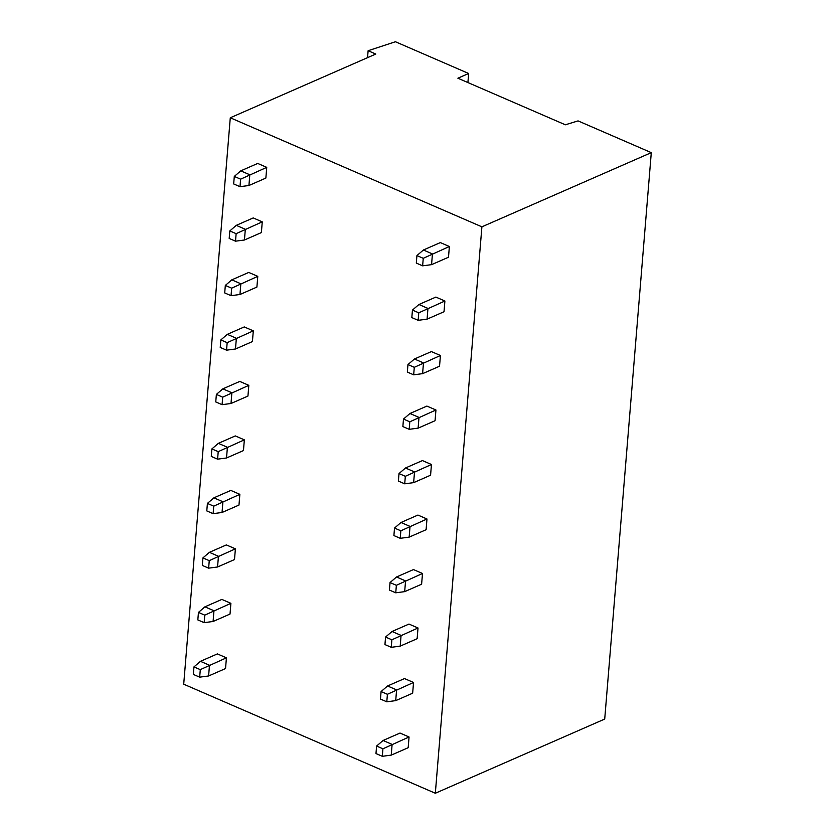 <?xml version="1.0" encoding="UTF-8"?>
<svg xmlns="http://www.w3.org/2000/svg" width="835" height="835" viewBox="0 0 835 835"><rect width="100%" height="100%" fill="white"/><g stroke="black" fill="none" stroke-linecap="round" stroke-linejoin="round"><path stroke-width="1.25" d="M565.358 124.791L578.06 120.898L651.29 152.638L481.899 226.828L230.283 117.777L375.802 54.045L368.12 50.716L395.425 41.75L468.654 73.49L457.872 78.208L565.358 124.791M651.29 152.638L604.717 719.06L435.327 793.25L183.71 684.199L230.283 117.777M481.899 226.828L435.327 793.25M449.376 246.513L440.337 242.588L423.397 250.009L432.436 253.923L431.559 264.653L448.499 257.232L449.376 246.513L423.251 258.318L422.635 265.833L431.559 264.653M266.741 167.355L257.702 163.441L240.762 170.862L249.811 174.776L248.924 185.506L265.864 178.085L266.741 167.355L240.616 179.17L240 186.685L248.924 185.506M444.898 301.007L435.86 297.083L418.919 304.504L427.958 308.428L427.082 319.147L444.022 311.737L444.898 301.007L418.773 312.812L418.158 320.327L427.082 319.147M262.263 221.859L253.224 217.935L236.284 225.356L245.323 229.27L244.446 240L261.386 232.579L262.263 221.859L236.138 233.664L235.522 241.179L244.446 240M440.421 355.501L431.382 351.587L414.442 358.998L423.481 362.922L422.593 373.652L439.534 366.231L440.421 355.501L414.296 367.317L413.669 374.821L422.593 373.652M257.785 276.354L248.746 272.429L231.806 279.85L240.845 283.775L239.958 294.494L256.898 287.083L257.785 276.354L231.66 288.169L231.044 295.673L239.958 294.494M435.943 409.995L426.894 406.081L409.954 413.502L419.003 417.416L418.116 428.146L435.056 420.725L435.943 409.995L409.808 421.811L409.192 429.315L418.116 428.146M253.308 330.848L244.258 326.934L227.318 334.344L236.368 338.269L235.48 348.999L252.421 341.578L253.308 330.848L227.172 342.663L226.556 350.168L235.48 348.999M431.455 464.5L422.416 460.576L405.476 467.997L414.515 471.911L413.638 482.64L430.578 475.219L431.455 464.5L405.33 476.305L404.714 483.82L413.638 482.64M248.82 385.342L239.781 381.428L222.841 388.849L231.879 392.763L231.003 403.493L247.943 396.072L248.82 385.342L222.695 397.157L222.079 404.672L231.003 403.493M426.977 518.994L417.938 515.07L400.998 522.491L410.037 526.415L409.16 537.135L426.101 529.724L426.977 518.994L400.852 530.809L400.236 538.314L409.16 537.135M244.342 439.847L235.303 435.922L218.363 443.343L227.402 447.257L226.525 457.987L243.465 450.566L244.342 439.847L218.217 451.651L217.601 459.166L226.525 457.987M422.5 573.488L413.461 569.574L396.521 576.985L405.559 580.909L404.672 591.639L421.612 584.218L422.5 573.488L396.374 585.304L395.748 592.808L404.672 591.639M239.864 494.341L230.825 490.416L213.885 497.837L222.924 501.762L222.037 512.481L238.977 505.071L239.864 494.341L213.739 506.156L213.113 513.661L222.037 512.481M418.022 627.983L408.973 624.069L392.033 631.49L401.082 635.404L400.195 646.133L417.135 638.712L418.022 627.983L391.886 639.798L391.271 647.313L400.195 646.133M235.387 548.835L226.337 544.921L209.397 552.342L218.446 556.256L217.559 566.986L234.499 559.565L235.387 548.835L209.251 560.65L208.635 568.155L217.559 566.986M413.534 682.487L404.495 678.563L387.555 685.984L396.594 689.898L395.717 700.628L412.657 693.207L413.534 682.487L387.409 694.292L386.793 701.807L395.717 700.628M230.898 603.329L221.859 599.415L204.919 606.836L213.958 610.75L213.082 621.48L230.022 614.059L230.898 603.329L204.773 615.144L204.157 622.659L213.082 621.48M409.056 736.981L400.017 733.057L383.077 740.478L392.116 744.403L391.239 755.122L408.179 747.711L409.056 736.981L382.931 748.797L382.315 756.301L391.239 755.122M226.421 657.834L217.382 653.909L200.442 661.33L209.481 665.245L208.604 675.974L225.544 668.553L226.421 657.834L200.296 669.639L199.68 677.154L208.604 675.974M368.12 50.716L367.546 57.657M468.654 73.49L467.913 82.561M422.635 265.833L416.31 263.088L416.926 255.573L423.251 258.318M416.926 255.573L423.397 250.009M240 186.685L233.675 183.94L234.291 176.425L240.616 179.17M234.291 176.425L240.762 170.862M418.158 320.327L411.822 317.582L412.448 310.077L418.773 312.812M412.448 310.077L418.919 304.504M235.522 241.179L229.187 238.434L229.813 230.93L236.138 233.664M229.813 230.93L236.284 225.356M413.669 374.821L407.344 372.076L407.96 364.571L414.296 367.317M407.96 364.571L414.442 358.998M231.044 295.673L224.709 292.928L225.325 285.424L231.66 288.169M225.325 285.424L231.806 279.85M409.192 429.315L402.867 426.581L403.482 419.066L409.808 421.811M403.482 419.066L409.954 413.502M226.556 350.168L220.231 347.433L220.847 339.918L227.172 342.663M220.847 339.918L227.318 334.344M404.714 483.82L398.389 481.075L399.005 473.56L405.33 476.305M399.005 473.56L405.476 467.997M222.079 404.672L215.754 401.927L216.369 394.412L222.695 397.157M216.369 394.412L222.841 388.849M400.236 538.314L393.901 535.569L394.517 528.064L400.852 530.809M394.517 528.064L400.998 522.491M217.601 459.166L211.265 456.421L211.892 448.917L218.217 451.651M211.892 448.917L218.363 443.343M395.748 592.808L389.423 590.063L390.039 582.559L396.374 585.304M390.039 582.559L396.521 576.985M213.113 513.661L206.788 510.916L207.404 503.411L213.739 506.156M207.404 503.411L213.885 497.837M391.271 647.313L384.945 644.568L385.561 637.053L391.886 639.798M385.561 637.053L392.033 631.49M208.635 568.155L202.31 565.42L202.926 557.905L209.251 560.65M202.926 557.905L209.397 552.342M386.793 701.807L380.468 699.062L381.084 691.557L387.409 694.292M381.084 691.557L387.555 685.984M204.157 622.659L197.832 619.914L198.448 612.399L204.773 615.144M198.448 612.399L204.919 606.836M382.315 756.301L375.98 753.556L376.595 746.052L382.931 748.797M376.595 746.052L383.077 740.478M199.68 677.154L193.344 674.409L193.96 666.904L200.296 669.639M193.96 666.904L200.442 661.33"/></g></svg>
